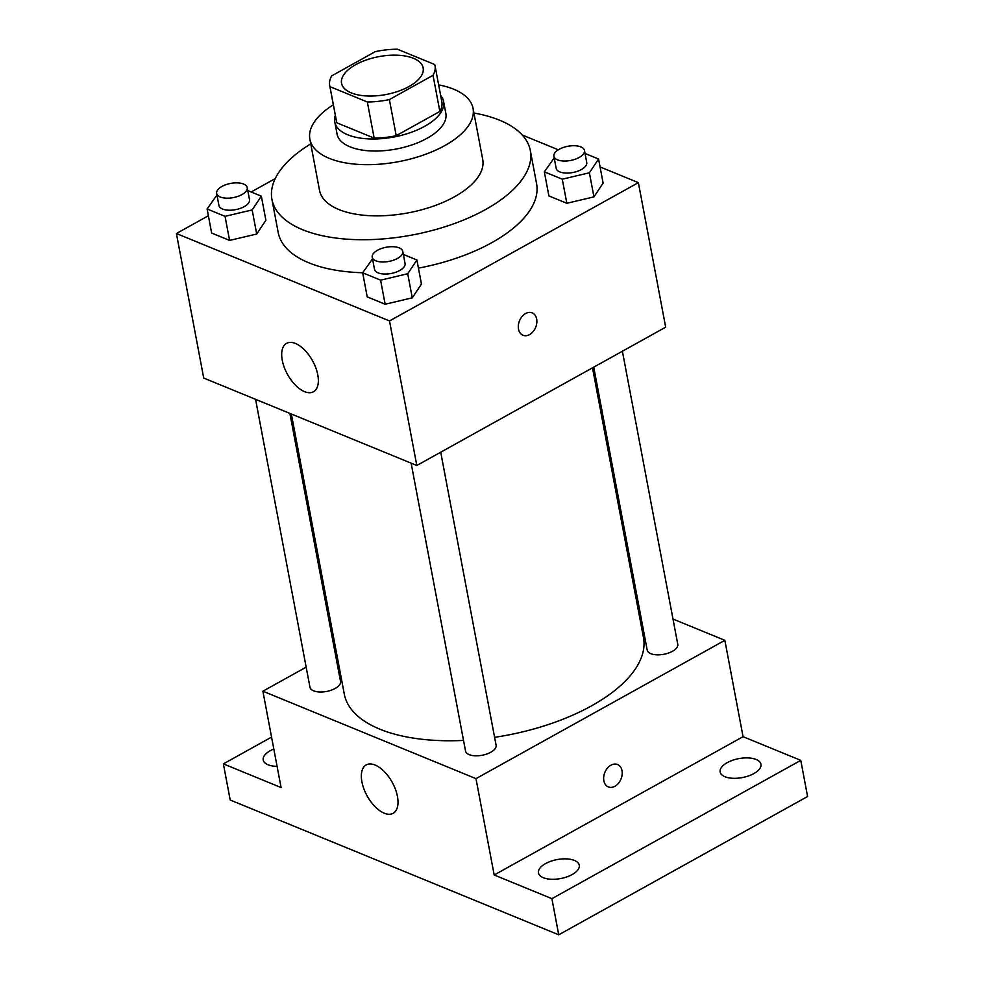 <?xml version="1.0" encoding="UTF-8"?>
<svg xmlns="http://www.w3.org/2000/svg" width="984" height="984" viewBox="0 0 984 984"><rect width="100%" height="100%" fill="white"/><g stroke="black" fill="none" stroke-linecap="round" stroke-linejoin="round"><path stroke-width="1.48" d="M355.716 64.661A41.525 19.274 169.3 0 1 397.831 55.227A41.525 19.274 169.3 0 1 423.145 67.884A41.525 19.274 169.3 0 1 385.937 94.538A41.525 19.274 169.3 0 1 341.559 83.308A41.525 19.274 169.3 0 1 355.716 64.661M329.96 86.654L367.339 101.992A53.591 24.883 169.3 0 0 389.381 99.569L433.034 75.301A53.591 24.883 169.3 0 0 435.014 65.645A53.591 24.883 169.3 0 0 434.743 64.538L397.364 49.2A53.591 24.883 169.3 0 0 375.322 51.623L331.669 75.891A53.591 24.883 169.3 0 0 329.702 85.546A53.591 24.883 169.3 0 0 329.96 86.654L336.786 122.791L374.166 138.129L367.339 101.992M435.014 65.645L441.841 101.782A53.591 24.883 169.3 0 1 439.86 111.438L433.034 75.301M374.166 138.129A53.591 24.883 169.3 0 0 396.208 135.694L439.86 111.438M336.786 122.791A53.591 24.883 169.3 0 1 336.528 121.684L329.702 85.546M335.323 115.337A55.362 25.707 -10.7 0 0 334.781 122.004A55.362 25.707 -10.7 0 0 393.957 136.985A55.362 25.707 -10.7 0 0 443.575 101.45A55.362 25.707 -10.7 0 0 440.635 95.436M443.575 101.45L445.85 113.492A55.362 25.707 169.3 0 1 396.232 149.027A55.362 25.707 169.3 0 1 337.057 134.045L334.781 122.004M396.208 135.694L389.381 99.569M333.33 104.784A83.037 38.561 -10.7 0 0 309.862 139.187A83.037 38.561 -10.7 0 0 398.618 161.659A83.037 38.561 -10.7 0 0 473.046 108.351A83.037 38.561 -10.7 0 0 453.673 89.2A83.037 38.561 -10.7 0 0 438.643 84.882M309.862 139.187L319.529 190.379A83.037 38.561 -10.7 0 0 408.286 212.852A83.037 38.561 -10.7 0 0 482.726 159.543L473.046 108.351M310.747 143.873A131.475 61.045 -10.7 0 0 271.928 199.371A131.475 61.045 -10.7 0 0 412.468 234.955A131.475 61.045 -10.7 0 0 530.327 150.552A131.475 61.045 -10.7 0 0 499.638 120.22A131.475 61.045 -10.7 0 0 473.931 113.037M530.327 150.552L536.575 183.676A131.475 61.045 169.3 0 1 418.434 268.128M362.678 272.752A131.475 61.045 169.3 0 1 278.189 232.495L271.928 199.371M554.201 157.907L544.337 171.831L548.888 195.914L566.833 203.282L593.942 196.874L603.118 183.11L598.567 159.027L585.025 153.467M372.53 258.866L362.666 272.789L367.216 296.873L385.15 304.24L412.271 297.832L421.447 284.068L416.896 259.985L403.354 254.425M208.374 215.754L176.407 233.516L389.504 320.944L638.37 182.643L600.068 166.936M558.322 149.802L522.221 134.993M275.249 178.596L251.154 191.978M216.96 195.041L207.095 208.965L211.646 233.06L229.592 240.416L256.713 234.02L265.889 220.244L261.338 196.16L247.783 190.601M176.407 233.516L203.713 378.053L416.81 465.481L665.676 327.18L638.37 182.643M416.81 465.481L389.504 320.944M282.26 360.279A27.675 14.256 60.9 0 1 286.578 343.367A27.675 14.256 60.9 0 1 312.481 360.648A27.675 14.256 60.9 0 1 313.465 391.767A27.675 14.256 60.9 0 1 295.52 385.224A27.675 14.256 60.9 0 1 282.26 360.279M525.604 313.527A12.115 8.721 -67.7 0 1 532.184 312.863A12.115 8.721 -67.7 0 1 535.665 327.377A12.115 8.721 -67.7 0 1 522.996 335.261A12.115 8.721 -67.7 0 1 518.408 324.991A12.115 8.721 -67.7 0 1 525.604 313.527M532.184 312.863A12.115 8.721 -67.7 0 1 535.653 327.377A12.115 8.721 -67.7 0 1 522.984 335.261M592.503 367.844L643.462 637.509A152.237 70.688 169.3 0 1 494.595 737.324M463.513 740.423A152.237 70.688 169.3 0 1 344.277 694.04L291.362 414.018M255.569 399.332L309.96 687.226A15.559 7.22 -10.7 0 0 319.443 691.973A15.559 7.22 -10.7 0 0 335.224 688.431A15.559 7.22 -10.7 0 0 340.538 681.445L289.886 413.403M622.392 351.239L677.767 644.311A15.559 7.22 169.3 0 1 663.831 654.298A15.559 7.22 169.3 0 1 647.201 650.092L593.733 367.155M440.721 452.197L496.096 745.269A15.559 7.22 169.3 0 1 482.148 755.257A15.559 7.22 169.3 0 1 465.53 751.05L411.127 463.144M306.172 667.152L262.888 691.211L475.985 778.639L724.851 640.326L672.995 619.059M638.678 604.976L637.201 604.373M336.061 650.547L334.818 651.224M271.559 737.102L223.38 763.879L230.207 800.017L558.727 934.8L807.593 796.499L800.767 760.361L743.055 736.684L724.851 640.326M223.38 763.879L281.092 787.557L262.888 691.211M558.727 934.8L551.901 898.663L800.767 760.361M475.985 778.639L494.189 874.985L551.901 898.663M361.915 781.837A27.675 14.256 60.9 0 1 366.233 764.925A27.675 14.256 60.9 0 1 392.136 782.194A27.675 14.256 60.9 0 1 393.12 813.313A27.675 14.256 60.9 0 1 375.175 806.782A27.675 14.256 60.9 0 1 361.915 781.837M494.189 874.985L743.055 736.684M610.941 765.183A12.115 8.721 -67.7 0 1 617.534 764.519A12.115 8.721 -67.7 0 1 621.002 779.033A12.115 8.721 -67.7 0 1 608.333 786.929A12.115 8.721 -67.7 0 1 603.745 776.659A12.115 8.721 -67.7 0 1 610.941 765.183M617.522 764.519A12.115 8.721 -67.7 0 1 621.002 779.033A12.115 8.721 -67.7 0 1 608.333 786.929M724.987 776.745A20.762 9.643 169.3 0 1 720.14 771.96A20.762 9.643 169.3 0 1 738.75 758.639A20.762 9.643 169.3 0 1 760.939 764.248A20.762 9.643 169.3 0 1 748.467 775.946A20.762 9.643 169.3 0 1 724.987 776.745M543.303 877.716A20.762 9.643 169.3 0 1 538.457 872.919A20.762 9.643 169.3 0 1 557.067 859.598A20.762 9.643 169.3 0 1 579.256 865.219A20.762 9.643 169.3 0 1 566.796 876.916A20.762 9.643 169.3 0 1 543.303 877.716M277.082 766.364A20.762 9.643 169.3 0 1 268.054 764.789A20.762 9.643 169.3 0 1 263.208 759.992A20.762 9.643 169.3 0 1 273.81 749.009M207.095 208.965L225.041 216.332L252.162 209.924L261.338 196.16M247.23 187.637L249.505 199.678A15.559 7.22 169.3 0 1 235.557 209.666A15.559 7.22 169.3 0 1 218.928 205.447L216.652 193.405A15.559 7.22 169.3 0 1 221.966 186.431A15.559 7.22 169.3 0 1 237.734 182.889A15.559 7.22 169.3 0 1 247.23 187.637A15.559 7.22 169.3 0 1 233.282 197.612A15.559 7.22 169.3 0 1 216.652 193.405M211.646 233.06L229.592 240.416L256.713 234.02L252.162 209.924M256.713 234.02L265.889 220.244M229.592 240.416L225.041 216.332M362.666 272.789L380.599 280.157L407.72 273.749L416.896 259.985M402.788 251.449L405.064 263.503A15.559 7.22 169.3 0 1 391.115 273.478A15.559 7.22 169.3 0 1 374.498 269.272L372.223 257.23A15.559 7.22 169.3 0 1 377.524 250.243A15.559 7.22 169.3 0 1 393.305 246.713A15.559 7.22 169.3 0 1 402.788 251.449A15.559 7.22 169.3 0 1 388.84 261.437A15.559 7.22 169.3 0 1 372.223 257.23M367.216 296.873L385.15 304.24L412.271 297.832L407.72 273.749M412.271 297.832L421.447 284.068M385.15 304.24L380.599 280.157M544.337 171.831L562.282 179.186L589.391 172.79L598.567 159.027M584.459 150.49L586.735 162.532A15.559 7.22 169.3 0 1 572.799 172.52A15.559 7.22 169.3 0 1 556.169 168.313L553.894 156.272A15.559 7.22 169.3 0 1 559.195 149.285A15.559 7.22 169.3 0 1 574.976 145.743A15.559 7.22 169.3 0 1 584.459 150.49A15.559 7.22 169.3 0 1 570.523 160.478A15.559 7.22 169.3 0 1 553.894 156.272M548.888 195.914L566.833 203.282L593.942 196.874L589.391 172.79M593.942 196.874L603.118 183.11M566.833 203.282L562.282 179.186"/></g></svg>
